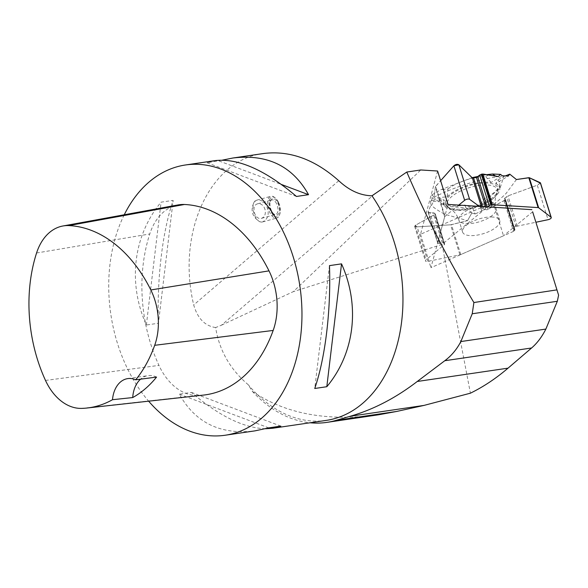 <?xml version="1.0" encoding="UTF-8"?>
<svg xmlns="http://www.w3.org/2000/svg" width="588" height="588" viewBox="0 0 588 588"><rect width="100%" height="100%" fill="white"/><g stroke="black" fill="none" stroke-linecap="round" stroke-linejoin="round"><path stroke-width="0.44" stroke-dasharray="2.94 2.21" d="M458.765 205.094L445.013 216.318A1.705 0.676 -17.3 0 0 444.682 216.744L437.656 242.778A1.705 0.676 -17.3 0 0 437.656 242.947A1.705 0.676 -17.3 0 0 437.773 243.109L438.053 243.314A2.051 0.808 162.7 0 0 439.442 243.447L442.374 242.962A1.573 0.617 -17.3 0 1 443.44 243.064L444.565 243.91A1.573 0.617 -17.3 0 1 444.675 244.049A1.573 0.617 -17.3 0 1 444.388 244.593L425.955 259.911A3.006 1.183 162.7 0 0 425.403 260.94A3.006 1.183 162.7 0 0 427.895 261.366L459.919 254.847A1.705 0.676 -17.3 0 0 460.772 254.575L513.515 231.393A1.705 0.676 -17.3 0 0 514.184 230.996L514.618 230.636A2.051 0.808 162.7 0 0 515 229.93A2.051 0.808 162.7 0 0 514.926 229.798L514.022 228.82A1.573 0.617 -17.3 0 1 513.963 228.717A1.573 0.617 -17.3 0 1 514.257 228.173L515.999 226.74A1.573 0.617 -17.3 0 1 517.381 226.13L535.889 222.257M444.682 216.744L435.37 186.844L434.172 197.039C454.884 187.021 475.743 180.288 496.735 176.841L495.53 176.047M437.773 243.109L428.086 212.224L430.886 205.006L430.6 201.111L431.21 201.603L432.121 198.244L431.812 194.878L434.172 197.039M487.518 206.888L487.187 207.13A1.573 0.617 -17.3 0 1 485.886 207.667L483.013 208.262A1.573 0.617 -17.3 0 1 481.815 208.189L479.323 206.381M540.431 183.155L537.292 185.198L507.966 195.9L504.879 198.068L504.614 198.604L505.393 199.192L504.614 200.258L487.033 209.85L483.071 208.983L481.888 210.96L475.067 213.959L471.826 213.003L467.541 220.632L450.562 224.814L417.149 226.85L415.201 225.402L434.973 214.363L435.186 213.797L434.062 212.952L429.909 212.841L428.093 212.077L430.886 205.006L430.6 201.111L431.21 201.603L432.121 198.244L431.812 194.878L434.172 197.039L435.37 186.844L440.625 180.707L435.657 186.286L445.013 216.318M492.472 217.016A19.463 7.673 162.7 0 0 462.616 230.143A19.463 7.673 162.7 0 0 462.609 232.091A19.463 7.673 162.7 0 0 483.476 233.627A19.463 7.673 162.7 0 0 499.778 220.515A19.463 7.673 162.7 0 0 492.472 217.016M435.37 186.844L435.657 186.286M460.772 254.575L451.459 224.675L467.541 220.632L445.351 214.414C439.765 211.761 435.157 208.784 431.541 205.499L434.385 199.575L435.495 199.119L440.875 198.612L444.557 200.332L431.21 201.603M440.875 198.612A30.598 12.061 162.7 0 0 441.691 201.669A30.598 12.061 162.7 0 0 464.88 205.036L472.568 207.836L475.067 213.959L471.826 213.003L467.541 220.632M475.067 213.959L481.888 210.96L483.071 208.983L487.033 209.85L503.953 200.684L505.46 199.281L504.563 198.538L504.879 198.068L507.966 195.9L537.292 185.198L548.045 219.706M428.204 212.371L434.062 212.952L435.296 213.936L434.973 214.363L415.201 225.402L425.955 259.911M427.895 261.366L417.149 226.85L450.562 224.814L459.919 254.847M451.459 224.675L450.562 224.814M445.653 201.5A27.379 10.79 162.7 0 0 445.88 204.822A27.379 10.79 162.7 0 0 474.994 206.403A27.379 10.79 162.7 0 0 498.065 188.572A27.379 10.79 162.7 0 0 487.65 183.037A27.379 10.79 162.7 0 0 445.653 201.5M430.6 201.111L434.385 199.575M430.886 205.006L431.541 205.499M431.812 194.878L441.169 189.586L472.083 177.657M478.338 176.371L486.688 174.643M432.121 198.244L447.137 196.811L447.953 188.939L441.169 189.586M447.137 196.811A29.135 11.481 -17.3 0 1 491.142 182.456L502.27 175.738M495.662 183.662A29.135 11.481 -17.3 0 1 499.807 188.755A29.135 11.481 -17.3 0 1 479.661 205.521L484.343 198.685A30.598 12.061 162.7 0 0 499.726 183.596A30.598 12.061 162.7 0 0 498.058 179.95L495.662 183.662L508.172 176.113M481.888 210.96L479.661 205.521M472.568 207.836A29.135 11.481 -17.3 0 1 444.55 205.969A29.135 11.481 -17.3 0 1 444.557 200.332M498.396 176.496L496.735 176.841M447.953 188.939A30.598 12.061 -17.3 0 1 485.666 176.635L490.149 173.93M491.142 182.456L485.666 176.635M516.418 179.531L506.143 193.386C501.027 198.391 495 203.602 488.047 209.019L484.747 202.713L483.071 208.983M488.047 209.019L487.033 209.85M471.826 213.003L466.005 207.799L446.432 206.314C442.169 204.227 438.523 201.824 435.495 199.119M484.747 202.713L485.24 200.876L484.343 198.685M464.88 205.036L466.005 207.799M417.149 226.85L414.584 226.218L415.201 225.402M505.29 175.93L503.703 176.54L500.168 187.962L485.24 200.876M498.058 179.95L503.703 176.54M540.468 182.89L537.292 185.198M374.828 193.856L221.426 325.23L215.642 327.553C219.251 350.33 230.129 369.396 248.268 384.758L252.237 391.255C285.077 413.834 327.119 421.684 378.378 414.819M221.426 325.23L293.339 291.633L420.765 169.969M437.604 171.02L420.523 234.289L493.111 202.382L442.051 244.424L293.339 291.633M442.051 244.424L470.407 393.188M215.642 327.553C204.881 325.943 197.568 318.409 193.709 304.959C176.393 232.62 209.945 159.76 263.446 153.534M326.156 420.413A136.578 95.557 81.6 0 1 248.268 384.758M124.244 214.774A136.578 95.557 -98.4 0 0 148.632 401.178M215.34 160.59L207.079 162.766L222.367 160.127M158.429 323.246C156.827 278.741 162.516 231.26 173.151 200.39L161.083 202.162C133.219 235.56 127.53 283.048 146.361 325.017L158.429 323.246L173.151 200.39M265.526 428.748C243.704 428.049 219.001 415.936 191.416 392.416L179.355 394.188C195.334 422.831 220.559 435.054 255.008 430.857M178.054 204.933A58.043 40.616 -98.4 0 0 149.756 233.98A136.578 95.557 -98.4 0 0 158.951 365.391A58.043 40.616 -98.4 0 0 197.811 395.481A136.578 95.557 -98.4 0 0 203.419 395.099M156.562 377.092A27.313 19.11 -98.4 0 0 148.007 375.636A27.313 19.11 -98.4 0 0 140.591 379.157M329.464 265.629L314.742 388.484M219.148 160.994L281.439 184.47M207.079 162.766L296.47 196.458M146.361 325.017L161.083 202.162M280.814 426.109L191.416 392.416M268.745 427.88L179.355 394.188M261.55 222.124L259.624 221.676C251.965 216.685 250.179 210.078 254.266 201.853L256.691 200.177C260.469 199.428 263.681 201.14 266.335 205.315C269.716 213.326 268.459 218.868 262.564 221.933L261.55 222.124A11.268 5.711 -105.3 0 1 260.197 221.889A11.268 5.711 -105.3 0 1 253.759 212.658A11.268 5.711 -105.3 0 1 254.604 201.441A11.268 5.711 -105.3 0 1 255.493 200.64M252.237 391.255A138.628 96.991 -98.4 0 0 310.104 422.772M493.111 202.382L503.519 235.788L430.93 267.694L448.012 204.426M532.64 211.805L503.519 235.788M420.523 234.289L430.93 267.694M276.617 203.801A7.512 3.807 -105.3 0 0 271.84 199.92A7.512 3.807 -105.3 0 0 270.061 201.897A7.512 3.807 -105.3 0 0 273.273 213.62A7.512 3.807 -105.3 0 0 275.809 214.414A7.512 3.807 -105.3 0 0 276.617 203.801M264.1 207.226L265.034 209.46C265.945 213.988 264.798 216.943 261.587 218.31C254.7 220.566 250.591 205.366 257.676 203.801C260.19 203.301 262.329 204.44 264.1 207.226M278.021 202.118A11.268 5.711 74.7 0 1 279.469 215.076A11.268 5.711 74.7 0 1 276.801 218.038A11.268 5.711 74.7 0 1 268.319 208.674A11.268 5.711 74.7 0 1 270.847 196.304A11.268 5.711 74.7 0 1 274.655 197.487A11.268 5.711 74.7 0 1 278.021 202.118M278.491 202.338A10.246 5.189 -105.3 0 0 275.427 198.134A10.246 5.189 -105.3 0 0 269.15 201.346A10.246 5.189 -105.3 0 0 272.766 214.561A10.246 5.189 -105.3 0 0 279.807 214.128A10.246 5.189 -105.3 0 0 278.491 202.338M277.852 203.11A8.533 4.322 74.7 0 1 278.977 212.849A8.533 4.322 74.7 0 1 274.052 214.267A8.533 4.322 74.7 0 1 270.399 200.942A8.533 4.322 74.7 0 1 277.852 203.11M428.093 212.077L437.656 242.778M481.815 208.189L481.285 206.498M483.013 208.262L482.491 206.579M485.886 207.667L485.607 206.77M458.897 218.199A19.463 7.673 162.7 0 0 458.89 220.147A19.463 7.673 162.7 0 0 479.757 221.683A19.463 7.673 162.7 0 0 496.059 208.578A19.463 7.673 162.7 0 0 477.485 206.388A19.463 7.673 162.7 0 0 458.897 218.199M503.953 200.684L513.515 231.393M444.388 244.593L434.973 214.363M444.565 243.91L435.186 213.797M443.44 243.064L434.062 212.952M442.374 242.962L432.959 212.753M439.442 243.447L429.909 212.841M438.053 243.314L428.483 212.577M517.381 226.13L507.966 195.9M515.999 226.74L506.621 196.627M514.257 228.173L504.879 198.068M514.022 228.82L504.614 198.604M514.926 229.798L505.393 199.192M514.618 230.636L505.048 199.898M514.184 230.996L504.614 200.258M446.909 202.904A26.57 10.474 162.7 0 0 449.894 208.725A26.57 10.474 162.7 0 0 475.391 207.667A26.57 10.474 162.7 0 0 496.978 194.055A26.57 10.474 162.7 0 0 477.133 185.72A26.57 10.474 162.7 0 0 446.909 202.904M338.769 180.729L193.709 304.959M36.574 252.987L149.756 233.98M45.496 380.436L158.951 365.391M81.592 408.395L197.811 395.481M499.778 220.515L496.059 208.578C494.824 204.124 494.78 200.148 495.912 196.649L498.065 188.572M462.609 232.091L458.89 220.147C457.376 215.789 455.156 212.489 452.238 210.247L445.88 204.822M435.289 213.907L444.675 244.049M428.086 212.231L437.656 242.947M504.555 198.524L513.963 228.717M505.46 199.303L515 229.93M444.55 205.969L441.691 201.669M499.807 188.755L499.726 183.596M414.65 226.431L425.403 260.94M127.728 378.613L148.007 375.636M261.587 218.31L275.809 214.414M257.676 203.801L271.84 199.92M262.564 221.933L276.801 218.038M256.691 200.177L270.847 196.304M259.624 221.676L260.197 221.889M254.266 201.853L254.604 201.441M275.427 198.134L274.655 197.487M279.807 214.128L279.469 215.076M273.273 213.62L274.052 214.267M270.061 201.897L270.399 200.942"/><path stroke-width="0.88" d="M535.889 222.257L548.045 219.706A3.006 1.183 162.7 0 0 551.25 217.509A3.006 1.183 162.7 0 0 551.044 217.237L538.652 207.748A1.705 0.676 -17.3 0 0 538.123 207.593L492.406 204.742A1.705 0.676 -17.3 0 0 491.619 204.808L490.906 204.955A2.051 0.808 162.7 0 0 489.216 205.66L487.518 206.888M538.123 207.593L528.81 177.694L516.418 179.531L509.767 174.158L508.172 176.113L502.27 175.738L500.491 174.379L498.396 176.496L482.844 174.041L479.683 175.055L476.508 177.561L472.399 177.958L458.838 164.772L469.584 199.288A3.006 1.183 162.7 0 0 464.638 200.31L458.765 205.094M479.323 206.381L469.584 199.288M464.638 200.31L453.885 165.794L440.625 180.707L453.885 165.794C455.671 164.302 457.324 163.964 458.838 164.772M551.044 217.237L540.298 182.721L529.303 177.716L538.652 207.748M528.81 177.694L529.303 177.716M500.491 174.379L492.494 174.033L496.074 176.4M492.494 174.033L486.688 174.643M472.083 177.657L478.338 176.371M509.767 174.158L505.29 175.93M532.64 211.805L558.6 295.169L532.64 211.805M556.851 289.884L473.899 302.533L472.23 313.764L557.321 301.276L558.6 295.169M326.84 422.382L378.378 414.819L396.584 411.468L423.992 405.411L470.407 393.188C483.432 386.808 495.978 378.466 508.039 368.154L531.589 347.986L444.785 360.723L417.245 381.48C395.761 397.973 373.431 409.557 350.272 416.238L336.16 420.339A138.628 96.991 -98.4 0 1 326.84 422.382A138.628 96.991 -98.4 0 1 310.104 422.772M531.868 209.659L448.012 204.426L437.604 171.02L420.765 169.969L406.786 172.041L371.961 195.789A136.578 95.557 81.6 0 1 384.824 218.052A136.578 95.557 81.6 0 1 326.156 420.413L272.553 428.277L265.526 428.748M222.367 160.127L232.877 158.018L263.446 153.534C289.59 150.249 314.698 159.311 338.769 180.729C349.221 190.49 360.282 195.51 371.961 195.789M148.632 401.178A136.578 95.557 -98.4 0 0 225.16 435.238A136.578 95.557 -98.4 0 0 283.828 232.877A136.578 95.557 -98.4 0 0 185.492 164.978A136.578 95.557 -98.4 0 0 124.244 214.774M341.532 263.858C360.363 305.826 354.674 353.315 326.81 386.713L314.742 388.484C325.377 357.614 331.066 310.126 329.464 265.629L341.532 263.858L326.81 386.713M232.877 158.018C267.334 153.821 292.559 166.044 308.538 194.687L296.47 196.458C265.306 170.042 238.265 158.084 215.34 160.59L185.492 164.978M225.16 435.238L255.008 430.857L268.745 427.88L280.814 426.109L272.553 428.277M87.039 408.021L203.419 395.099A136.578 95.557 -98.4 0 0 273.17 330.441A58.043 40.616 -98.4 0 0 269.003 270.862A136.578 95.557 -98.4 0 0 184.441 204.492A58.043 40.616 -98.4 0 0 178.054 204.933L62.865 225.998A53.927 37.735 -98.4 0 0 36.574 252.987A132.462 92.676 -98.4 0 0 45.496 380.436A53.927 37.735 -98.4 0 0 81.592 408.395A132.462 92.676 -98.4 0 0 87.039 408.021A132.462 92.676 -98.4 0 0 112.506 399.708L132.719 397.561A133.182 93.183 81.6 0 0 156.562 377.092L135.703 379.797A132.462 92.676 -98.4 0 0 154.688 345.31A53.927 37.735 -98.4 0 0 150.815 289.957A132.462 92.676 -98.4 0 0 68.803 225.594A53.927 37.735 -98.4 0 0 62.865 225.998M135.703 379.797A27.313 19.11 -98.4 0 0 127.728 378.613A27.313 19.11 -98.4 0 0 112.506 399.708M140.591 379.157A27.313 19.11 -98.4 0 0 132.719 397.561M281.439 184.47L308.538 194.687M444.785 360.723C451.4 355.814 456.758 349.426 460.86 341.554L472.23 313.764M473.899 302.533C448.276 259.962 425.903 216.465 406.786 172.041M557.321 301.276L545.87 329.074C541.908 336.887 537.145 343.194 531.589 347.986M453.885 165.794L458.838 164.772L472.399 177.958L476.508 177.561L479.683 175.055L482.05 174.07L498.396 176.496L500.491 174.379L502.27 175.738L508.172 176.113L509.767 174.158L516.418 179.531L529.303 177.716L540.431 183.155M482.844 174.041L492.406 204.742M481.285 206.498L472.399 177.958M482.491 206.579L473.634 178.157M485.607 206.77L476.508 177.561M487.107 206.866L477.779 176.914M489.216 205.66L479.683 175.055M490.906 204.955L481.337 174.217M491.619 204.808L482.05 174.07M68.803 225.594L184.441 204.492M150.815 289.957L269.003 270.862M154.688 345.31L273.17 330.441M396.584 411.468L336.16 420.339M423.992 405.411L350.272 416.238M508.039 368.154L417.245 381.48M545.87 329.074L460.86 341.554M540.497 182.993L551.25 217.509"/></g></svg>
